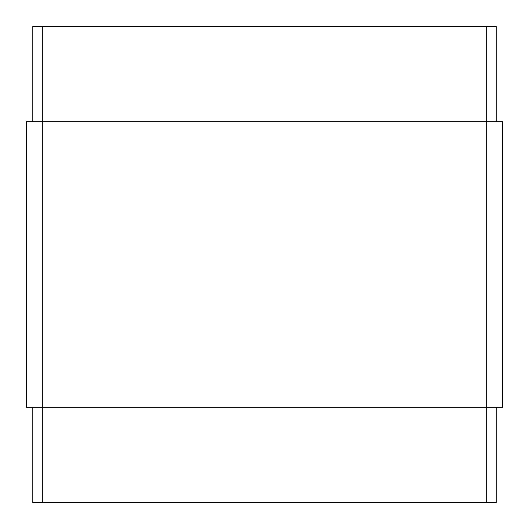 <?xml version="1.0" encoding="UTF-8"?>
<svg xmlns="http://www.w3.org/2000/svg" width="529" height="529" viewBox="0 0 529 529"><rect width="100%" height="100%" fill="white"/><g stroke="black" fill="none" stroke-linecap="round" stroke-linejoin="round"><path stroke-width="0.79" d="M496.202 407.33L496.202 502.55L42.32 502.55L42.32 407.33L26.45 407.33L26.45 121.67L502.55 121.67L502.55 407.33L486.68 407.33L486.68 26.45L32.798 26.45L32.798 121.67M42.32 26.45L42.32 407.33L486.68 407.33L486.68 502.55M42.32 502.55L32.798 502.55L32.798 407.33M496.202 121.67L496.202 26.45L486.68 26.45"/></g></svg>
